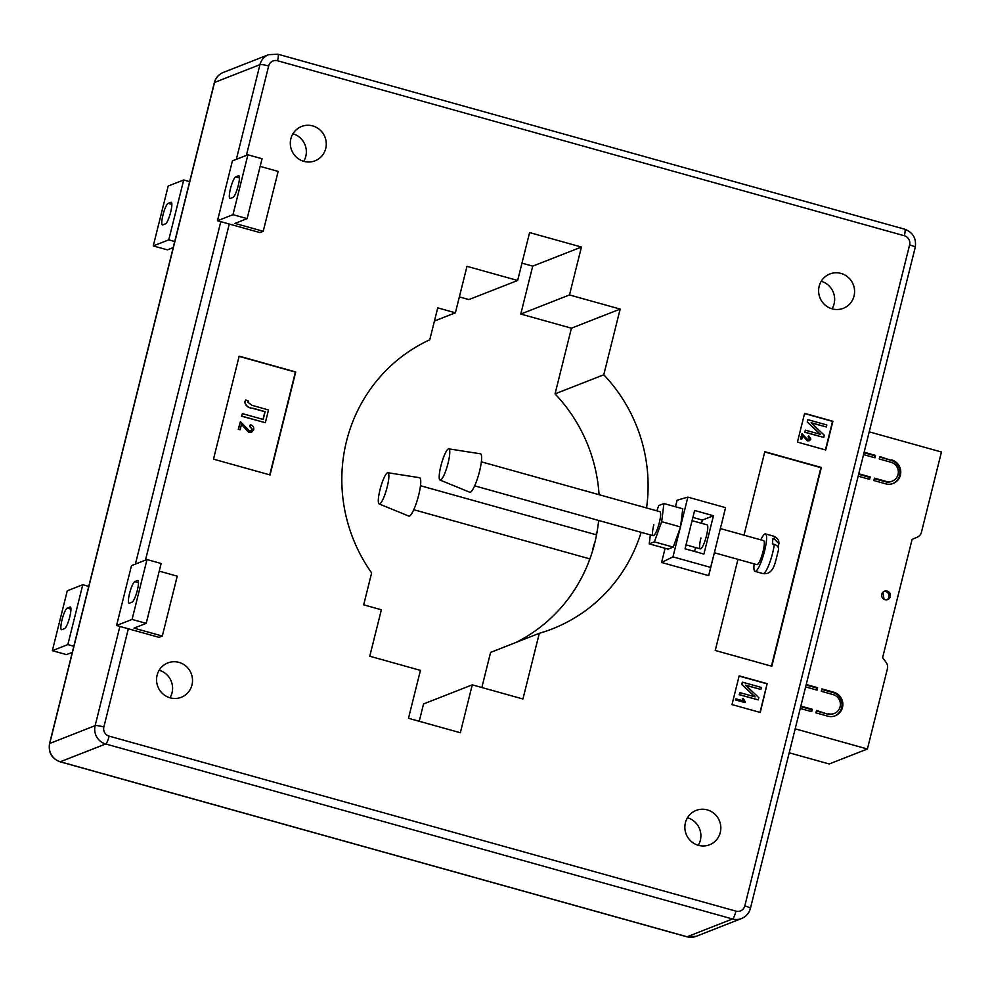 <?xml version="1.0" encoding="UTF-8"?>
<svg xmlns="http://www.w3.org/2000/svg" width="991" height="991" viewBox="0 0 991 991"><rect width="100%" height="100%" fill="white"/><g stroke="black" fill="none" stroke-linecap="round" stroke-linejoin="round"><path stroke-width="1.49" d="M448.093 463.07A16.203 3.122 -74.4 0 0 448.787 448.861A16.203 3.122 -74.4 0 0 440.896 465.894A16.203 3.122 -74.4 0 0 440.078 480.065A16.203 3.122 -74.4 0 0 448.093 463.07M440.078 480.065L469.684 492.217A19.944 3.84 -74.4 0 0 479.557 471.295A19.944 3.84 -74.4 0 0 480.412 453.804L448.787 448.861M720.346 528.562L763.603 540.64A12.462 2.403 105.6 0 1 764.296 544.109A12.462 2.403 105.6 0 1 761.224 557.524A12.462 2.403 105.6 0 1 756.901 564.647L714.313 552.755M754.139 563.879A19.448 3.741 -74.4 0 0 753.953 565.948A19.448 3.741 -74.4 0 0 755.031 571.373A19.448 3.741 -74.4 0 0 761.757 560.262A19.448 3.741 -74.4 0 0 766.563 539.339A19.448 3.741 -74.4 0 0 765.486 533.914A19.448 3.741 -74.4 0 0 760.84 539.86M774.603 539.277L778.938 543.638C779.099 540.206 777.291 537.717 773.5 536.143A19.448 3.741 105.6 0 1 774.603 539.277L772.72 538.757A19.448 3.741 105.6 0 1 772.683 541.049A19.448 3.741 105.6 0 1 772.41 543.836L774.305 544.369A19.448 3.741 105.6 0 1 769.165 564.114A19.448 3.741 105.6 0 1 763.033 573.616L755.031 571.373M778.938 543.638L777.96 546.834M778.269 550.637C779.26 547.812 777.935 545.719 774.305 544.369M387.196 486.953A16.203 3.122 105.6 0 1 379.169 503.948A16.203 3.122 105.6 0 1 379.999 489.765A16.203 3.122 105.6 0 1 387.877 472.732A16.203 3.122 105.6 0 1 387.196 486.953M387.877 472.732L419.503 477.687A19.944 3.84 105.6 0 1 418.66 495.178A19.944 3.84 105.6 0 1 408.788 516.088L379.169 503.948M592.903 548.655A12.462 2.403 105.6 0 1 595.034 541.792M700.934 537.94A12.462 2.403 -74.4 0 0 700.352 548.865A12.462 2.403 -74.4 0 0 706.472 535.772A12.462 2.403 -74.4 0 0 707.054 524.846L692.077 520.659M841.012 273.417A18.445 17.912 68.6 0 0 818.653 292.011A18.445 17.912 68.6 0 0 843.329 308.312A18.445 17.912 68.6 0 0 841.012 273.417M707.264 809.882A18.445 17.912 68.6 0 0 684.892 828.488A18.445 17.912 68.6 0 0 709.568 844.778A18.445 17.912 68.6 0 0 707.264 809.882M178.95 662.384A18.445 17.912 68.6 0 0 156.59 680.99A18.445 17.912 68.6 0 0 181.266 697.28A18.445 17.912 68.6 0 0 178.95 662.384M312.71 125.919A18.445 17.912 68.6 0 0 290.351 144.513A18.445 17.912 68.6 0 0 315.027 160.815A18.445 17.912 68.6 0 0 312.71 125.919M653.812 524.784A12.462 2.403 -74.4 0 0 653.218 535.697A12.462 2.403 -74.4 0 0 659.337 522.604A12.462 2.403 -74.4 0 0 659.932 511.69L481.366 461.831M692.882 517.426L702.384 520.077L701.578 523.322M695.546 547.515L694.567 551.454M685.054 548.791L703.907 554.056L713.458 515.741L694.617 510.476L685.054 548.791M702.384 520.077L713.458 515.741M595.963 534.706L597.152 531.436M589.187 560.807L589.434 558.763M650.331 534.892L649.241 543.861L654.357 541.854L661.691 521.687L663.908 503.527L658.792 505.534L656.872 510.836M663.908 503.527L682.762 508.792L680.656 526.023L687.853 497.123L677.101 500.207L675.466 506.76M661.691 521.687L680.544 526.952L680.656 526.023M654.357 541.854L673.211 547.119L680.544 526.952M649.241 543.861L668.095 549.125L673.211 547.119M721.151 525.317L708.701 575.635L710.658 567.409L672.963 556.88L661.567 562.479L708.701 575.635M721.237 525.341L725.561 507.652L687.853 497.123M672.963 556.88L680.16 527.992M710.658 567.409L713.334 556.694M722.885 518.367L725.561 507.652M61.826 629.669L64.601 628.579A11.223 2.155 -74.4 0 0 69.568 617.604A11.223 2.155 -74.4 0 0 70.299 607A11.223 2.155 -74.4 0 0 69.965 607.025L67.202 608.115A11.223 2.155 -74.4 0 0 62.222 619.09A11.223 2.155 -74.4 0 0 61.492 629.694A11.223 2.155 -74.4 0 0 61.826 629.669M72.306 652.338L66.484 654.617L52.35 650.678L67.846 644.596L73.817 646.268M52.35 650.678L67.277 590.797L82.773 584.727L88.756 586.387M82.773 584.727L67.846 644.596M238.435 175.803L235.66 176.894A11.223 2.155 -74.4 0 0 230.68 187.869A11.223 2.155 -74.4 0 0 229.962 198.473A11.223 2.155 -74.4 0 0 230.296 198.448L233.058 197.358A11.223 2.155 -74.4 0 0 238.038 186.382A11.223 2.155 -74.4 0 0 238.769 175.779A11.223 2.155 -74.4 0 0 238.435 175.803L239.029 175.977M247.131 218.627L262.058 158.746L247.911 154.794L232.414 160.876L217.487 220.745L259.902 232.588L263.222 231.287L234.941 223.396L247.131 218.627L232.984 214.675L217.487 220.745M263.222 231.287L278.149 171.418L260.15 166.389M232.984 214.675L247.911 154.794M168.111 203.366L170.886 202.288A11.223 2.155 105.6 0 1 171.22 202.251A11.223 2.155 105.6 0 1 170.489 212.867A11.223 2.155 105.6 0 1 165.509 223.842L162.747 224.92A11.223 2.155 105.6 0 1 162.413 224.945A11.223 2.155 105.6 0 1 163.131 214.341A11.223 2.155 105.6 0 1 168.111 203.366L171.864 204.419M173.227 247.589L167.392 249.868L153.258 245.929L168.185 186.048L183.694 179.978L189.665 181.638M153.258 245.929L168.767 239.847L174.738 241.519M168.767 239.847L183.694 179.978M132.15 602.107L129.375 603.197A11.223 2.155 105.6 0 1 129.041 603.222A11.223 2.155 105.6 0 1 129.771 592.618A11.223 2.155 105.6 0 1 134.751 581.643L137.514 580.553A11.223 2.155 105.6 0 1 137.848 580.528A11.223 2.155 105.6 0 1 137.117 591.131A11.223 2.155 105.6 0 1 132.15 602.107M116.566 625.494L158.981 637.337L162.313 636.036L134.033 628.145L146.21 623.364L132.076 619.425L116.566 625.494L131.493 565.626L147.002 559.543L132.076 619.425M146.21 623.364L161.137 563.495L147.002 559.543M162.313 636.036L177.24 576.167L159.229 571.138M241.531 424.173L240.132 429.772L238.484 429.314L240.392 421.658L249.236 430.713L250.946 430.676L252.259 429.202L249.881 426.105L250.438 424.668C252.953 425.461 254.043 427.133 253.708 429.673L251.751 432.076L248.84 432.2L241.531 424.173M240.132 429.772L238.261 429.4L240.392 421.658M250.834 430.726L252.036 429.289L249.658 426.192L250.438 424.668M251.64 432.113L248.617 432.287L241.309 424.259M251.937 405.319L268.511 409.952L265.328 422.699L241.767 416.121L242.386 413.631L263.197 419.441L265.13 411.661L253.039 408.292C248.468 407.92 245.78 405.815 244.975 401.95L245.805 399.943L248.444 401.169L247.849 402.21L251.937 405.319M265.328 422.699L241.544 416.208L242.386 413.631M263.011 419.391L264.919 411.748L252.816 408.379C248.246 408.007 245.557 405.901 244.752 402.036L245.805 399.943M745.158 702.483L735.607 699.819L735.855 698.816L743.324 700.91L742.346 698.506L743.448 698.816L745.319 701.839L744.935 702.569L735.384 699.906L735.855 698.816M743.101 700.996L742.346 698.506M742.532 682.192L761.373 687.444L760.877 689.439L745.703 685.202L758.821 697.689L758.276 699.894L739.422 694.629L739.918 692.635L755.13 696.884L741.986 684.372L742.309 682.279L741.763 684.459L754.684 696.76M760.877 689.439L745.926 685.413M758.276 699.894L739.199 694.716L739.918 692.635M807.851 439.756L809.87 438.753L808.284 436.684L808.656 435.73L810.836 439.063L809.523 440.673L807.591 440.747L802.71 435.396L801.781 439.137L800.678 438.827L801.954 433.724L807.851 439.756L808.99 439.744M801.781 439.137L800.455 438.914L801.954 433.724M808.879 439.781L809.647 438.84L808.061 436.771L808.656 435.73M809.412 440.71L807.368 440.834L802.487 435.483M807.975 419.701L826.816 424.966L826.321 426.948L811.146 422.711L824.264 435.21L823.719 437.403L804.865 432.138L805.361 430.156L820.573 434.392L807.43 421.881L807.752 419.788L807.207 421.968L820.127 434.269M826.321 426.948L811.369 422.922M823.719 437.403L804.642 432.225L805.361 430.156M269.763 474.862L295.392 372.083L239.116 356.376M213.499 459.155L270.048 474.937L295.727 371.959L239.165 356.165L213.499 459.155M771.432 666.163L820.92 467.653L764.742 451.97M737.961 559.358L715.242 650.468L771.803 666.262L821.366 467.479L764.804 451.698L743.993 535.165M759.998 712.405L767.108 683.877L739.113 676.06M767.443 683.74L739.162 675.85L732.002 704.589L760.27 712.479L767.108 683.877M825.441 449.914L832.551 421.386L804.556 413.569M804.605 413.358L797.445 442.097L825.726 450.001L832.886 421.262L804.605 413.358M303.729 161.322A18.445 17.912 68.6 0 0 292.927 133.773M169.969 697.788A18.445 17.912 68.6 0 0 159.167 670.238M698.271 845.286A18.445 17.912 68.6 0 0 687.469 817.736M832.031 308.82A18.445 17.912 68.6 0 0 821.229 281.271M571.423 328.194L555.047 393.885L603.767 374.784L620.155 309.093L571.423 328.194L520.77 314.048L569.491 294.946L620.155 309.093M569.491 294.946L581.432 247.044L532.712 266.145L520.77 314.048M532.712 266.145L521.972 263.148M581.432 247.044L529.59 232.575L517.649 280.478L468.929 299.579L459.366 296.904M517.649 280.478L466.984 266.331L455.402 312.797L434.454 321.01M455.402 312.797L437.725 307.854L429.772 339.777A157.073 152.54 68.6 0 0 371.637 572.909L363.685 604.832L381.362 609.762L369.767 656.228L420.432 670.374L408.49 718.277L460.332 732.745L472.273 684.843L423.553 703.944L419.23 721.275M481.837 687.519L490.595 652.4L539.315 633.299L522.938 698.989L472.273 684.843M539.315 633.299A157.073 152.54 68.6 0 0 552.284 628.901A157.073 152.54 68.6 0 0 641.127 532.328M646.553 507.949A157.073 152.54 68.6 0 0 603.767 374.784M516.063 642.416A157.073 152.54 68.6 0 0 598.626 520.461M599.06 494.695A157.073 152.54 68.6 0 0 555.047 393.885M661.567 562.479L665.11 548.283M884.975 599.691A4.484 4.36 -111.4 0 1 884.406 591.206A4.484 4.36 -111.4 0 1 890.413 595.17A4.484 4.36 -111.4 0 1 884.975 599.691M886.995 599.766A4.484 4.36 68.6 0 0 883.774 591.516M795.178 728.831L867.41 748.998L887.416 668.764A7.482 7.259 68.6 0 0 886.09 662.335L882.609 657.69L912.104 539.389L917.307 537.172A7.482 7.259 -111.4 0 0 921.444 532.254L941.45 452.02L869.218 431.853M789.195 752.801L829.207 763.974L867.41 748.998M858.64 474.293L869.38 477.29L868.909 479.161M869.38 477.29L870.209 476.968L869.602 479.359L858.169 476.163M870.209 476.968L858.763 473.772M864.016 452.738L874.743 455.736L874.285 457.607M874.743 455.736L875.573 455.414L874.979 457.805L863.545 454.609M875.573 455.414L864.14 452.218M806.092 685.054L816.832 688.039L816.361 689.922M816.832 688.039L817.662 687.717L817.055 690.12L805.621 686.924M817.662 687.717L806.216 684.521M800.716 706.608L811.456 709.606L810.985 711.476M811.456 709.606L812.286 709.271L811.691 711.674L800.245 708.478M812.286 709.271L800.852 706.075M891.603 459.886A12.462 12.103 -111.4 0 1 893.164 483.459A12.462 12.103 -111.4 0 1 885.632 483.831L873.851 480.548L874.446 478.145L886.227 481.44A9.972 9.687 -111.4 0 0 898.317 471.382A9.972 9.687 -111.4 0 0 891.008 462.277L879.228 458.994L879.822 456.591L890.773 460.208A12.462 12.103 -111.4 0 1 892.742 483.62M828.303 713.743A9.972 9.687 68.6 0 0 840.393 703.697A9.972 9.687 68.6 0 0 833.084 694.592L821.304 691.297L821.898 688.906L833.679 692.189A12.462 12.103 68.6 0 1 835.24 715.775A12.462 12.103 68.6 0 1 827.708 716.146L815.927 712.851L816.522 710.46L827.473 714.077A9.972 9.687 68.6 0 0 833.505 713.78L834.335 713.458M892.259 481.143L891.429 481.465A9.972 9.687 -111.4 0 1 885.397 481.762L874.322 478.665M890.773 460.208L879.686 457.111M834.831 715.923A12.462 12.103 68.6 0 0 832.849 692.523L821.774 689.426M827.473 714.077L816.398 710.981M67.202 608.115L70.943 609.155M235.66 176.894L239.413 177.934M134.751 581.643L138.492 582.683M109.146 736.14A7.482 1.437 105.6 0 1 105.69 743.981A14.964 14.531 -111.4 0 1 95.136 725.66A7.482 1.053 14 0 1 103.869 726.985A7.482 7.259 68.6 0 0 109.146 736.14L735.954 911.138A7.482 7.259 68.6 0 0 744.811 905.923L909.614 244.926A7.482 1.053 14 0 1 915.213 247.378C916.564 238.497 913.058 232.439 904.696 229.206A7.482 1.437 105.6 0 1 904.337 235.759L277.542 60.761A7.482 7.259 68.6 0 0 268.672 65.976L246.375 155.401M904.473 229.231A7.482 1.437 105.6 0 1 904.696 229.206L277.889 54.208A7.482 1.437 105.6 0 1 277.542 60.761M909.614 244.926A7.482 7.259 68.6 0 0 904.337 235.759M277.666 54.232A7.482 1.437 105.6 0 1 277.889 54.208L268.623 54.666L223.223 72.467A14.964 14.531 68.6 0 0 214.551 82.451L49.736 743.461A14.964 14.531 68.6 0 0 60.29 761.769A7.482 1.437 105.6 0 1 60.079 761.794L686.874 936.792L696.14 936.334A14.964 14.531 68.6 0 1 687.097 936.768A7.482 1.437 105.6 0 1 686.874 936.792M744.811 905.923A7.482 1.053 14 0 1 750.41 908.388L915.213 247.378M236.341 159.34L259.952 64.65A7.482 1.053 14 0 1 268.672 65.976M223.223 72.467C218.639 74.399 215.679 77.781 214.353 82.612A7.482 1.053 14 0 1 214.551 82.451L259.952 64.65A14.964 14.531 -111.4 0 1 268.623 54.666M735.954 911.138A7.482 1.437 105.6 0 1 732.498 918.979L105.69 743.981L60.29 761.769L687.097 936.768L732.498 918.979A14.964 14.531 -111.4 0 0 741.541 918.533C746.124 916.601 749.085 913.219 750.41 908.388M128.347 628.79L103.869 726.985M229.268 224.04L145.466 560.15M214.353 82.612L49.55 743.622A7.482 1.053 14 0 1 49.736 743.461L95.136 725.66L119.886 626.423M135.42 564.09L220.795 221.674M885.397 481.762L886.227 481.44M832.849 692.523L833.679 692.189M773.5 536.143L765.486 533.914M474.664 485.85L653.218 535.697M686.032 544.864L700.352 548.865M778.604 549.547C775.247 561.501 774.343 574.991 763.033 573.616M413.767 509.721L589.893 558.899M420.469 485.714L596.532 534.867M60.079 761.794C51.705 758.561 48.2 752.503 49.55 743.622M741.541 918.533L696.14 936.334M884.034 599.307L882.907 592.197"/></g></svg>
